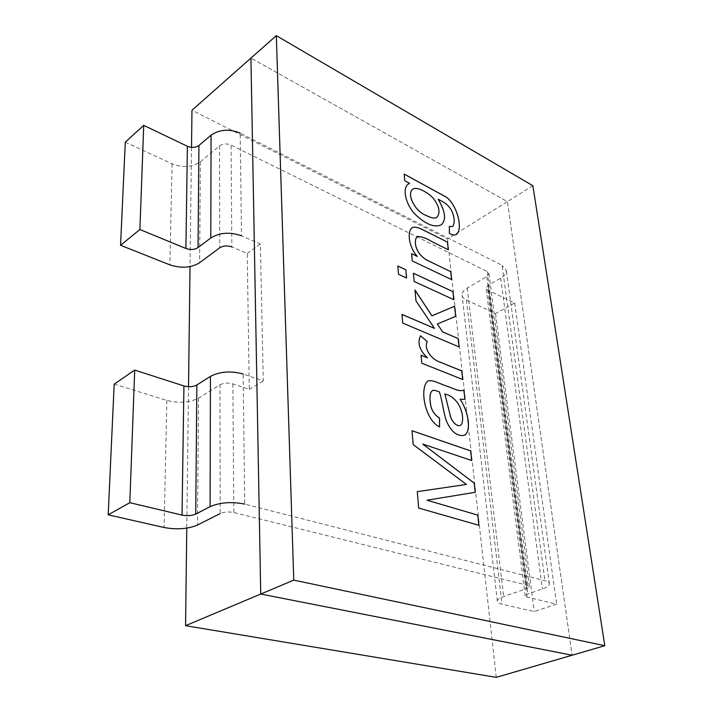 <?xml version="1.0" encoding="UTF-8"?>
<svg xmlns="http://www.w3.org/2000/svg" width="713" height="713" viewBox="0 0 713 713"><rect width="100%" height="100%" fill="white"/><g stroke="black" fill="none" stroke-linecap="round" stroke-linejoin="round"><path stroke-width="0.53" stroke-dasharray="3.56 2.67" d="M532.878 185.728L507.406 201.619L572.129 655.229L507.406 201.619L250.931 58.101L507.406 201.619L447.488 239.007L191.975 110.248M496.257 677.35L447.488 239.007M191.512 147.359L190.023 266.591M188.535 386.704L186.77 528.128M114.187 384.138L166.869 400.43C178.972 403.46 189.524 402.693 198.517 398.13L219.969 384.815L220.183 513.538C224.185 511.872 228.73 511.542 233.828 512.531L527.549 585.293L529.385 586.541L526.666 588.573L503.654 596.558C499.474 598.055 497.362 599.615 497.335 601.228C497.469 602.53 499.029 603.528 502.014 604.232L534.224 611.54L556.639 604.161L526.978 597.102L525.187 595.916L527.843 593.974L542.406 588.974C547.023 587.343 549.349 585.623 549.384 583.804C549.251 582.503 547.771 581.478 544.946 580.73L244.737 504.1L243.151 374.013L263.284 380.92L260.379 244.033L241.466 235.789L240.219 133.144L502.104 265.361L544.946 580.73M125.292 142.154L172.091 163.812C182.893 167.929 192.323 167.27 200.389 161.824L219.568 145.88C222.937 143.607 226.779 143.34 231.074 145.069L487.264 271.564L488.984 273.632L486.783 276.671L467.247 287.999C463.691 290.138 461.962 292.482 462.069 295.039C462.291 297.107 463.744 298.792 466.445 300.066L495.553 313.551L514.688 303.025L487.826 290.164L486.141 288.186L488.307 285.262L500.66 278.186C504.563 275.86 506.444 273.275 506.301 270.423L502.104 265.361M219.969 384.815C223.748 382.899 228.044 382.587 232.866 383.879L249.256 389.351L247.242 253.489L231.841 246.93L231.074 145.069M495.553 313.551L534.224 611.54M514.688 303.025L556.639 604.161M247.242 253.489L260.379 244.033M249.256 389.351L263.284 380.92M417.274 256.43C409.235 247.678 406.588 232.402 411.989 227.839L412.016 227.821M451.587 279.612L412.23 260.967L411.579 253.668M453.851 299.683L414.146 281.51L413.406 273.293M406.553 277.999L398.496 274.327L397.809 266.047M459.074 346.955L402.693 323.105L401.98 314.433M455.696 316.322L437.336 323.996M434.493 328.39L415.964 300.984L414.975 290.129M462.684 379.503L421.766 363.229L421.053 355.234M420.501 335.832L420.501 335.832C417.158 342.9 419.449 350.226 427.363 357.783M464.181 435.349L464.145 435.367C456.81 436.525 450.803 431.525 446.133 420.358C443.602 412.987 441.552 397.364 439.315 391.954L439.351 391.936M460.063 399.307L464.921 399.342M460.348 425.367L461.632 424.235C463.495 418.977 462.648 412.667 459.074 405.287C455.402 399.128 450.652 395.367 444.823 394.004M427.452 381.277L427.452 381.277C419.592 388.451 424.485 419.458 439.529 427.016L439.565 427.007M417.23 491.658L418.647 508.075L478.913 525.303M436.828 217.385C440.607 212.688 439.342 206.244 433.023 198.036C427.631 192.145 416.178 186.173 412.729 189.248M409.556 183.375L404.743 180.817L404.146 174.097M456.605 234.372L456.596 234.381C454.93 235.415 452.514 235.076 449.333 233.374L449.324 226.431M441.187 224.871L441.187 224.871C434.253 227.884 425.492 224.31 414.921 214.132C406.027 204.97 401.829 188.571 408.192 184.106L408.219 184.088M452.71 226.538C455.063 222.509 454.582 216.993 451.276 209.996C447.345 204.025 445.331 203.116 438.139 199.212M448.272 249.764L432.461 241.957C426.526 238.276 421.401 236.449 417.069 236.475M439.315 391.954C435.438 390.305 433.112 389.913 432.345 390.76M475.215 492.3L426.971 500.232M471.721 460.545L422.738 444.092M411.98 430.75L413.21 444.6M466.427 484.457L413.175 444.618M488.307 285.262L527.843 593.974M500.66 278.186L542.406 588.974M487.826 290.164L526.978 597.102M172.091 163.812L169.863 264.853M200.389 161.824L199.595 262.732M219.568 145.88L219.738 247.794M487.264 271.564L527.549 585.293M232.866 383.879L233.828 512.531M486.783 276.671L526.666 588.573M467.247 287.999L503.654 596.558M466.445 300.066L502.014 604.232M198.517 398.13L197.519 525.035M166.869 400.43L164.07 527.504M525.187 595.916L486.141 288.186M529.385 586.541L488.984 273.632M497.335 601.228L462.069 295.039M549.384 583.804L506.301 270.423"/><path stroke-width="1.07" d="M260.735 594.036L572.129 655.229L496.257 677.35L185.558 625.684L260.735 594.036L572.129 655.229L604.811 645.702L532.878 185.728L276.314 35.65L293.765 580.132L260.735 594.036L250.931 58.101L260.735 594.036M191.512 147.359L191.975 110.248L276.314 35.65M190.023 266.591L188.535 386.704M186.77 528.128L185.558 625.684M240.219 133.144C229.328 128.688 219.604 129.365 211.066 135.185L198.936 145.461C195.629 147.725 191.788 148.001 187.394 146.272L143.732 125.363L125.292 142.154L120.559 245.281L139.891 229.524L185.915 248.481C190.531 250.031 194.578 249.746 198.045 247.616L210.798 237.973C219.782 232.491 230.005 231.77 241.466 235.789M143.732 125.363L139.891 229.524M231.841 246.93C227.322 245.37 223.285 245.664 219.738 247.794L199.595 262.732C191.129 267.847 181.218 268.551 169.863 264.853L120.559 245.281M243.151 374.013C230.932 370.671 220.023 371.464 210.433 376.384L196.85 384.993C193.152 386.901 188.838 387.212 183.918 385.929L134.704 370.083L114.187 384.138L108.189 514.822L164.07 527.504C176.877 529.83 188.027 529.001 197.519 525.035L220.183 513.538M134.704 370.083L129.811 502.683L108.189 514.822M244.737 504.1C231.796 501.506 220.255 502.362 210.094 506.649L195.727 514.091C191.815 515.749 187.261 516.087 182.038 515.098L129.811 502.683M417.301 256.413C409.271 247.652 406.615 232.385 412.016 227.821C415.955 225.335 423.192 230.139 429.404 233.053L447.452 242.108L448.308 249.782L432.479 241.93C426.534 238.249 421.41 236.422 417.087 236.466C412.97 242.197 416.365 253.721 426.392 259.835L450.741 271.698L451.614 279.594L412.257 260.949L411.579 253.668L417.301 256.413L411.579 253.703M411.998 227.83C415.955 225.361 423.174 230.165 429.386 233.08L447.452 242.108M417.087 236.466L417.06 236.484C412.943 242.215 416.33 253.739 426.356 259.853L450.741 271.698M450.714 271.715L451.587 279.585M413.406 273.293L452.924 291.653L453.816 299.674M413.406 273.266L452.96 291.644L453.851 299.683L414.173 281.492L413.406 273.266M397.809 266.047L405.813 269.764L406.553 277.999M397.801 266.011L405.84 269.746L406.579 278.008L398.522 274.309L397.801 266.011M437.372 323.978L442.506 331.83L458.138 338.541L459.065 346.919L402.729 323.087L401.98 314.397L434.52 328.372L415.991 300.966L414.975 290.057L431.98 315.814L454.573 306.207L455.696 316.322L437.372 323.978L442.541 331.821L458.165 338.532L459.101 346.937M414.975 290.129L431.953 315.832L454.546 306.225L455.669 316.331M401.98 314.433L434.52 328.372M427.23 341.536L427.256 341.518C423.281 349.628 432.925 360.234 440.224 362.177L461.766 370.903L462.719 379.512L421.802 363.211L421.053 355.208L427.399 357.774C419.476 350.208 417.185 342.882 420.527 335.814L427.23 341.536C423.255 349.646 432.898 360.252 440.188 362.195L461.73 370.92L462.684 379.503M421.053 355.234L427.399 357.774M460.09 399.298C468.459 411.143 471.837 431.9 464.181 435.349C456.837 436.516 450.839 431.508 446.169 420.34C443.629 412.979 441.588 397.346 439.351 391.936C435.456 390.287 433.13 389.895 432.354 390.751C429.975 392.48 429.404 397.105 430.625 404.619C431.463 410.26 434.449 414.761 439.582 418.103L439.565 427.007C424.52 419.449 419.627 388.433 427.488 381.259C431.65 378.986 439.894 383.87 445.866 385.795C455.5 389.102 458.495 391.633 463.913 390.243L464.921 399.342L460.063 399.307C468.423 411.143 471.801 431.891 464.163 435.358M461.659 424.226C463.53 418.968 462.675 412.649 459.11 405.278C455.438 399.111 450.687 395.35 444.85 393.995L449.921 413.968C450.375 419.449 456.231 427.301 460.366 425.358L461.659 424.226M460.366 425.358L460.331 425.376C456.195 427.319 450.34 419.458 449.894 413.986L444.85 393.995M427.47 381.268C431.641 379.013 439.885 383.888 445.839 385.813C455.482 389.129 458.459 391.642 463.878 390.261L463.913 390.243M463.878 390.261L464.894 399.351M417.265 491.649L466.454 484.448L413.21 444.6L412.007 430.732L470.651 450.892L471.721 460.545L422.764 444.074L474.234 483.147L475.25 492.291L427.007 500.214L477.79 515.151L478.913 525.303L418.683 508.057L417.265 491.649L466.427 484.457M427.007 500.214L477.79 515.151M477.755 515.169L478.878 525.294M293.765 580.132L604.811 645.702M420.527 335.814L427.256 341.518M404.77 180.799L404.146 174.061L444.208 195.986C455.277 200.701 464.011 227.474 456.623 234.363C454.956 235.397 452.541 235.058 449.359 233.356L449.35 226.413L452.728 226.529C455.09 222.518 454.618 217.002 451.311 209.987C447.372 204.007 445.358 203.098 438.165 199.194C445.482 211.547 446.507 220.094 441.222 224.853C434.279 227.866 425.518 224.292 414.948 214.114C406.054 204.952 401.856 188.553 408.219 184.088L409.583 183.357L404.77 180.799M425.964 215.353C431.231 218.053 434.859 218.731 436.846 217.376C440.643 212.688 439.377 206.235 433.049 198.027C427.648 192.118 416.187 186.138 412.747 189.239C406.143 194.23 415.421 211.654 425.964 215.353L425.937 215.371C431.205 218.071 434.832 218.748 436.819 217.394L436.819 217.394M412.72 189.257L412.72 189.257C406.116 194.248 415.394 211.672 425.937 215.371M404.146 174.097L444.181 196.013C455.25 200.718 463.976 227.456 456.605 234.372M438.165 199.194L438.139 199.212C445.456 211.547 446.472 220.094 441.204 224.862M408.201 184.097L409.583 183.357M449.35 226.44L452.728 226.529M447.425 242.117L448.272 249.764M432.354 390.751L432.328 390.769C429.948 392.498 429.369 397.123 430.59 404.636C431.436 410.278 434.422 414.77 439.547 418.121L439.529 426.989M422.764 444.074L474.198 483.164L475.215 492.3M412.016 430.759L470.616 450.91L471.685 460.536M211.066 135.185L210.798 237.973M198.936 145.461L198.045 247.616M187.394 146.272L185.915 248.481M183.918 385.929L182.038 515.098M196.85 384.993L195.727 514.091M210.433 376.384L210.094 506.649"/></g></svg>
